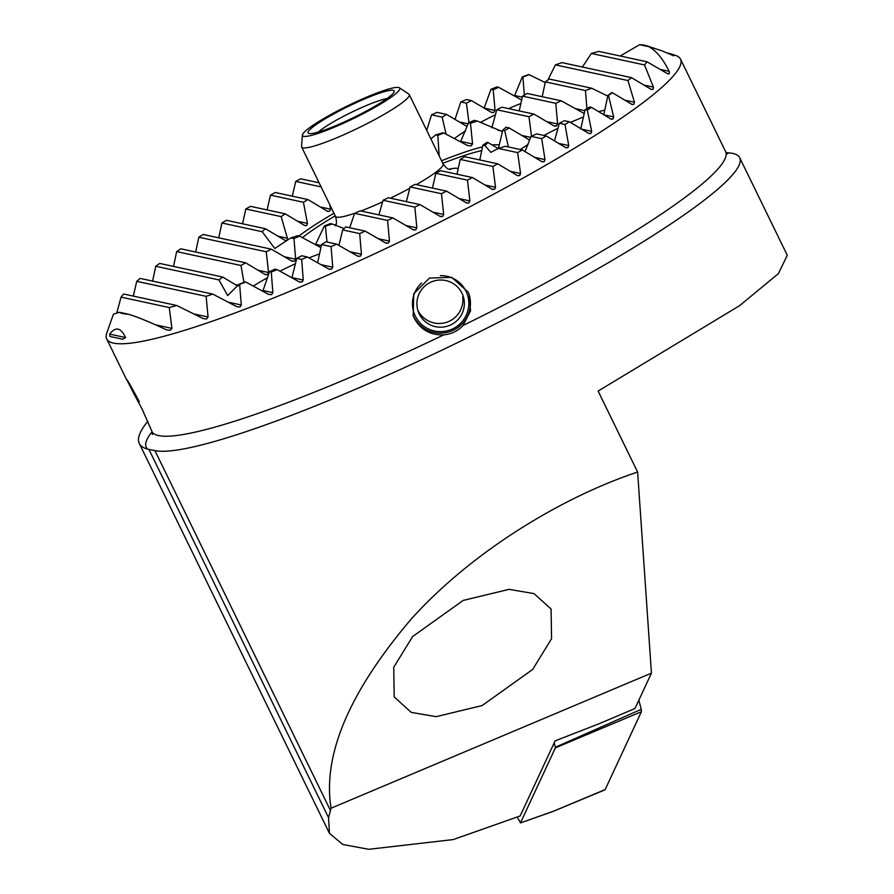 <?xml version="1.0" encoding="UTF-8"?>
<svg xmlns="http://www.w3.org/2000/svg" width="894" height="894" viewBox="0 0 894 894"><rect width="100%" height="100%" fill="white"/><g stroke="black" fill="none" stroke-linecap="round" stroke-linejoin="round"><path stroke-width="1.34" d="M468.121 292.059L451.705 277.341L429.478 278.079L413.743 293.757L413.229 315.772L414.291 318.219C420.627 329.774 430.45 335.328 443.737 334.87C451.358 334.166 457.795 331.037 463.07 325.483L470.546 310.855L469.182 294.517L468.121 292.059M152.382 434.573L152.282 432.193L142.124 409.094C124.054 375.569 121.137 367.881 139.375 401.831M333.954 213.23A119.695 15.466 -26 0 0 299.009 235.994M406.379 201.642L410.1 186.935A141.643 18.305 -26 0 0 412.626 185.639A141.643 18.305 -26 0 0 415.129 184.343L446.497 191.126A297.255 38.408 154 0 1 443.983 192.422A297.255 38.408 154 0 1 441.468 193.719L443.659 214.448L442.586 216.504L439.982 216.314L419.99 204.581A297.255 38.408 154 0 1 414.838 207.14L416.861 227.847L415.744 229.892L413.095 229.691L392.857 217.901A297.255 38.408 154 0 1 387.583 220.438L389.46 241.112L388.309 243.146L385.616 242.933L365.087 231.088A297.255 38.408 154 0 1 359.69 233.591L361.444 254.242L360.26 256.265L357.511 256.042L336.613 244.118A297.255 38.408 154 0 1 331.071 246.599L332.747 267.217L331.518 269.239L328.713 269.005L307.357 256.98A297.255 38.408 154 0 1 301.658 259.416L303.267 280.034L302.004 282.046L299.121 281.789L277.174 269.642A297.255 38.408 154 0 1 271.262 272.033L272.871 292.651L271.553 294.651L268.58 294.383L245.805 282.046A297.255 38.408 154 0 1 239.626 284.381L241.302 305.01L239.927 307L236.809 306.698L212.75 294.081A297.255 38.408 154 0 1 206.145 296.339L208.067 317.012L206.603 318.979L203.273 318.633L176.755 305.491A297.255 38.408 154 0 1 169.245 307.547L171.939 328.389L170.329 330.322L166.53 329.875C150.393 322.265 137.721 317.057 128.524 314.252A297.255 38.408 154 0 1 119.349 312.263L113.415 314.275L106.811 332.937A319.192 41.247 -26 0 0 106.721 338.96A319.192 41.247 -26 0 0 457.952 212.94A319.192 41.247 -26 0 0 680.502 59.105A319.192 41.247 -26 0 0 675.696 55.473L670.846 53.841L674.322 55.562L673.517 55.763L662.432 51.025L646.764 45.784A297.255 38.408 154 0 1 648.798 46.678C656.051 50.489 662.856 58.713 669.226 71.364L669.382 73.677L667.349 73.61L647.055 61.809A297.255 38.408 154 0 1 644.507 64.938L653.436 87.131L653.123 89.344L650.944 89.255L631.432 77.622A297.255 38.408 154 0 1 627.968 80.549L634.438 102.207L633.913 104.374L631.645 104.263L612.379 92.685A297.255 38.408 154 0 1 608.49 95.524L613.675 116.902L613.005 119.047L610.691 118.924L591.493 107.358A297.255 38.408 154 0 1 587.324 110.13L591.683 131.34L590.923 133.452L588.554 133.318L569.344 121.752A297.255 38.408 154 0 1 564.986 124.489L568.74 145.566L567.902 147.666L565.5 147.521L546.234 135.944A297.255 38.408 154 0 1 541.708 138.648L545.016 159.624L544.111 161.713L541.663 161.557L522.319 149.957A297.255 38.408 154 0 1 517.648 152.628L520.587 173.525L519.637 175.604L517.157 175.436L497.69 163.814A297.255 38.408 154 0 1 492.885 166.463L495.533 187.293L494.538 189.36L492.013 189.193L472.401 177.537A297.255 38.408 154 0 1 467.484 180.152L469.886 200.938L468.847 202.994L466.288 202.815L446.497 191.126M378.888 214.884L383.057 200.278A141.643 18.305 -26 0 0 388.342 197.742L419.99 204.581M349.699 227.758L354.616 213.32A141.643 18.305 -26 0 0 360.193 210.839L392.857 217.901M321.337 245.571L315.627 244.341L324.354 225.958A141.643 18.305 -26 0 0 330.333 223.578L332.423 224.025A75.811 9.8 -26 0 0 325.394 226.182L327.025 242.039M329.864 204.86L330.523 209.185L329.64 211.286L327.204 211.129L307.927 199.552A141.643 18.305 -26 0 0 303.424 202.256L307.458 223.388L306.776 225.523L304.452 225.4L285.253 213.834A141.643 18.305 -26 0 0 281.163 216.627L287.387 238.229L287.175 240.475L285.063 240.385L265.384 228.719A141.643 18.305 -26 0 0 262.188 231.714L274.782 248.498L290.796 237.893A141.643 18.305 -26 0 0 297.668 235.703L299.624 236.117A75.811 9.8 -26 0 0 293.97 238.575L295.646 259.204L294.439 261.227L291.701 261.003L271.351 249.191A75.811 9.8 -26 0 0 266.233 251.773L268.569 272.536L267.574 274.603L265.06 274.436L245.615 262.814A75.811 9.8 -26 0 0 240.978 265.496L243.794 281.498M285.924 240.743L285.063 240.385M305.323 225.746L304.452 225.4M328.098 211.487L327.204 211.129M667.673 53.081L670.846 53.841M583.793 113.27L561.197 100.81A75.811 9.8 -26 0 0 555.777 103.313L557.621 123.975L556.493 126.02L553.844 125.819L533.919 114.097A75.811 9.8 -26 0 0 528.969 116.712L531.438 135.597M521.236 99.759L498.651 87.299A75.811 9.8 -26 0 0 493.22 89.802L495.075 110.465L493.946 112.499L491.298 112.298L471.373 100.586A75.811 9.8 -26 0 0 466.422 103.19L468.892 122.087M125.585 337.552L122.735 339.228L109.962 336.457L109.716 334.121C115.549 326.355 120.846 327.495 125.585 337.552L109.716 334.121M291.88 277.766L296.774 258.366A75.811 9.8 -26 0 0 301.725 255.762L307.357 256.98M454.297 138.626A54.858 7.085 154 0 1 465.539 130.982M480.301 122.5A54.858 7.085 154 0 1 487.04 118.958A54.858 7.085 154 0 1 495.477 114.734M491.856 127.808L496.796 109.75A75.811 9.8 -26 0 0 501.914 107.179L533.919 114.097M472.557 143.968L460.712 141.397L468.523 122.824A75.811 9.8 -26 0 0 474.178 120.366L477.34 121.059A141.643 18.305 -26 0 0 470.479 123.249L472.557 143.968L471.037 145.912L467.607 145.554L443.793 132.994A141.643 18.305 -26 0 0 437.814 135.374L439.177 155.936M430.863 138.894L435.724 134.927A75.811 9.8 -26 0 0 442.753 132.77L443.793 132.994M466.746 126.345L446.587 114.41A75.811 9.8 -26 0 0 442.161 117.136L446.084 134.234M520.375 149.544A54.858 7.085 154 0 1 528.086 144.493M543.921 135.441A54.858 7.085 154 0 1 549.598 132.468A54.858 7.085 154 0 1 558.035 128.255M554.515 140.917L559.342 123.271A75.811 9.8 -26 0 0 564.46 120.701L569.344 121.752M525.024 151.578L531.07 136.346A75.811 9.8 -26 0 0 536.724 133.888L546.234 135.944M498.17 148.572L488.023 142.548A75.811 9.8 -26 0 0 484.984 145.566L490.828 152.382L498.271 148.438A75.811 9.8 -26 0 0 505.3 146.281L522.319 149.957M529.293 139.866L509.133 127.931A75.811 9.8 -26 0 0 504.708 130.647L508.407 146.951M253.304 286.08A54.858 7.085 154 0 1 267.63 277.654M272.871 292.651L263.06 290.528L269.496 271.653A75.811 9.8 -26 0 0 274.927 269.15L277.174 269.642M238.016 286.225L222.785 277.062A75.811 9.8 -26 0 0 218.941 279.911L227.702 295.579L239.011 284.247A75.811 9.8 -26 0 0 245.235 281.923L245.805 282.046M265.965 274.793L265.06 274.436M674.322 55.562L673.517 55.763M426.907 129.887L431.523 114.834A297.255 38.408 154 0 1 437.077 112.353L446.587 114.41M454.99 119.461L460.779 101.972A297.255 38.408 154 0 1 466.489 99.525L471.373 100.586M495.075 110.465L484.112 108.096L490.974 89.311A297.255 38.408 154 0 1 496.885 86.908L498.651 87.299M522.297 97.155L514.653 95.513L522.342 76.906A297.255 38.408 154 0 1 528.522 74.571L529.136 74.694A75.811 9.8 -26 0 0 522.912 77.029L524.365 95.077M547.866 80.069L555.397 64.871A297.255 38.408 154 0 1 562.002 62.614L631.432 77.622M582.396 67.028L591.392 53.461A297.255 38.408 154 0 1 598.902 51.405L647.055 61.809M620.201 56.009L639.623 44.7A297.255 38.408 154 0 1 646.764 45.784M668.209 73.967L667.349 73.61M651.804 89.601L650.944 89.255M632.516 104.609L631.645 104.263M611.563 119.271L610.691 118.924M589.437 133.675L588.554 133.318M566.383 147.879L565.5 147.521M542.557 161.915L541.663 161.557M518.062 175.805L517.157 175.436M492.929 189.55L492.013 189.193M467.216 203.184L466.288 202.815M482.101 705.578L436.183 716.653L411.274 712.395L394.198 696.951L393.729 667.259L412.648 636.528L463.193 600.422L509.099 589.347L534.02 593.605L551.084 609.049L551.564 638.741L532.634 669.472L482.101 705.578M726.341 152.751A329.171 42.532 154 0 1 739.696 157.713A329.171 42.532 154 0 1 510.183 316.342A329.171 42.532 154 0 1 154.919 450.598L147.622 449.123A458.846 59.283 154 0 1 139.296 443.469A458.846 59.283 154 0 1 147.801 421.353M331.071 808.21L328.556 817.664L329.45 833.331L342.771 844.484L368.809 849.3L453.191 839.578L520.163 815.954L555.107 740.869L599.483 723.581L634.986 708.506L651.447 673.126L637.623 472.066C563.667 496.528 472.736 550.693 411.206 619.073C349.141 692.112 322.432 755.151 331.071 808.21L651.447 673.126M739.696 157.713L787.279 255.282L778.417 273.586L739.629 305.636L598.12 391.069L637.623 472.066M440.921 216.683L439.982 216.314M292.282 196.166L295.746 181.415A297.255 38.408 154 0 1 300.663 178.8L319.091 182.778M410.1 186.935L441.468 193.719M318.041 182.555L318.353 181.27M324.354 225.958L325.394 226.182M242.565 223.791L245.828 208.995L281.163 216.627M245.828 208.995A297.255 38.408 154 0 1 250.499 206.324L285.253 213.834M218.717 237.826L221.913 223.008L262.188 231.714M290.796 237.893L293.97 238.575M221.913 223.008A297.255 38.408 154 0 1 226.439 220.304L265.384 228.719M320.89 247.649L299.624 236.117M344.123 228.585L332.423 224.025M338.927 245.425L342.67 229.914A75.811 9.8 -26 0 0 345.71 226.897L365.087 231.088M354.616 213.32L387.583 220.438M267.105 209.911L270.457 195.127L303.424 202.256M270.457 195.127A297.255 38.408 154 0 1 275.263 192.489L307.927 199.552M386.577 243.313L385.616 242.933M295.746 181.415L321.102 186.891M383.057 200.278L414.838 207.14M414.045 230.06L413.095 229.691M432.439 188.086L435.847 173.313A141.643 18.305 -26 0 0 440.63 170.676L472.401 177.537M457.013 174.218L460.22 159.4A141.643 18.305 -26 0 0 464.724 156.696L497.69 163.814M479.754 159.948L482.894 145.119L484.984 145.566M498.271 148.438L517.648 152.628M435.724 134.927L437.814 135.374M482.894 145.119A141.643 18.305 -26 0 0 486.984 142.325L488.023 142.548M498.45 148.393L502.763 130.222L504.708 130.647M468.523 122.824L470.479 123.249M502.428 131.63L477.34 121.059M502.763 130.222A141.643 18.305 -26 0 0 505.959 127.239L509.133 127.931M460.22 159.4L492.885 166.463M435.847 173.313L467.484 180.152M358.494 256.422L357.511 256.042M329.707 269.385L328.713 269.005M300.138 282.18L299.121 281.789M116.958 312.241L121.081 297.132A297.255 38.408 154 0 1 123.64 294.014L176.755 305.491M133.329 296.104L136.715 281.331A297.255 38.408 154 0 1 140.179 278.403L212.75 294.081M152.572 281.074L155.768 266.267A297.255 38.408 154 0 1 159.657 263.428L222.785 277.062M173.514 266.423L176.654 251.594A297.255 38.408 154 0 1 180.811 248.811L245.615 262.814M195.652 252.019L198.803 237.201A297.255 38.408 154 0 1 203.161 234.463L271.351 249.191M292.673 261.383L291.701 261.003M317.627 262.747L321.561 244.543A75.811 9.8 -26 0 0 325.986 241.816L336.613 244.118M279.934 271.161A54.858 7.085 154 0 1 295.456 263.719M309 257.897A54.858 7.085 154 0 1 319.549 253.907M554.794 126.188L553.844 125.819M607.775 96.071L591.694 88.215A75.811 9.8 -26 0 0 585.469 90.551L586.911 108.599M603.752 114.767L607.92 95.401A75.811 9.8 -26 0 0 611.764 92.551L612.379 92.685M580.72 128.971L585.078 109.649A75.811 9.8 -26 0 0 589.716 106.978L591.493 107.358M570.495 122.444A54.858 7.085 154 0 1 583.436 116.991M598.656 111.672A54.858 7.085 154 0 1 604.724 110.253M492.236 112.678L491.298 112.298M545.217 82.55L529.136 74.694M542.189 96.697L545.362 81.879A75.811 9.8 -26 0 0 549.207 79.041L591.694 88.215M519.202 110.923L522.521 96.127A75.811 9.8 -26 0 0 527.169 93.457L561.197 100.81M508.608 108.632A54.858 7.085 154 0 1 520.889 103.469M119.349 312.263L128.524 314.252M121.081 297.132L169.245 307.547M136.715 281.331L206.145 296.339M198.803 237.201L266.233 251.773M176.654 251.594L240.978 265.496M239.011 284.247L239.626 284.381M155.768 266.267L218.941 279.911M269.496 271.653L271.262 272.033M296.774 258.366L301.658 259.416M321.561 244.543L331.071 246.599M342.67 229.914L359.69 233.591M531.07 136.346L541.708 138.648M559.342 123.271L564.986 124.489M585.078 109.649L587.324 110.13M607.92 95.401L608.49 95.524M496.796 109.75L528.969 116.712M522.521 96.127L555.777 103.313M545.362 81.879L585.469 90.551M522.342 76.906L522.912 77.029M490.974 89.311L493.22 89.802M460.779 101.972L466.422 103.19M431.523 114.834L442.161 117.136M639.623 44.7L648.798 46.678M591.392 53.461L644.507 64.938M555.397 64.871L627.968 80.549M499.232 145.141A119.695 15.466 -26 0 0 492.147 144.996M482.525 146.851A119.695 15.466 -26 0 0 441.535 160.764M554.202 742.825L555.364 747.25L641.244 709.311L641.411 711.702L555.409 747.853L520.509 822.838L517.19 817.004M553.297 811.35L520.397 822.949L553.062 811.361M641.411 711.702L605.16 789.581A7.979 1.822 62.2 0 1 604.914 789.849L553.308 811.339M638.841 700.226L641.244 709.311M555.409 747.853L555.364 747.25M468.847 293.679A29.927 29.67 -20.8 0 1 448.185 332.087A29.927 29.67 -20.8 0 1 412.916 314.889M440.396 275.598A28.228 27.993 -20.8 0 1 468.612 299.959A28.228 27.993 -20.8 0 1 444.15 331.395A28.228 27.993 -20.8 0 1 421.599 283.04M417.096 306.698A23.747 23.546 -20.8 0 1 462.835 295.176A23.747 23.546 -20.8 0 1 446.329 326.466A23.747 23.546 -20.8 0 1 417.096 306.698M302.384 237.67A113.717 14.695 154 0 1 335.216 215.823M442.798 163.345A113.717 14.695 154 0 1 481.732 150.594M399.372 87.791L408.837 94.116A59.853 7.733 154 0 1 409.251 94.563A59.853 7.733 154 0 1 408.614 96.831A59.853 7.733 154 0 1 352.672 130.703A59.853 7.733 154 0 1 301.658 147.041A59.853 7.733 154 0 1 301.557 146.437L302.407 135.083A54.087 6.984 154 0 1 303.077 133.575A54.087 6.984 154 0 1 351.8 103.827A54.087 6.984 154 0 1 399.372 87.791A54.087 6.984 154 0 1 399.16 90.238A54.087 6.984 154 0 1 346.783 121.718A54.087 6.984 154 0 1 302.407 135.083M393.639 92.73A47.874 6.191 154 0 1 351.711 118.5A47.874 6.191 154 0 1 308.81 133.441A47.874 6.191 154 0 1 308.598 131.083A47.874 6.191 154 0 1 356.147 102.687A47.874 6.191 154 0 1 394.142 91.825A47.874 6.191 154 0 1 393.639 92.73M318.387 132.021A41.895 5.409 154 0 1 351.353 112.376A41.895 5.409 154 0 1 387.124 98.496M624.738 100.117L634.438 102.207M643.948 85.086L653.436 87.131M660.107 69.386L669.226 71.364M534.735 157.4L545.016 159.624M558.594 143.375L568.74 145.566M581.67 129.172L591.683 131.34M603.808 114.778L613.675 116.902M498.148 130.312L502.517 131.25M521.493 135.352L530.723 137.352M458.935 121.841L468.177 123.83M546.659 121.606L557.621 123.975M574.808 108.509L584.844 110.677M228.328 302.206L241.302 305.01M350.046 251.773L361.444 254.242M321.091 264.702L332.747 267.217M284.337 256.757L295.646 259.204M291.936 277.587L303.267 280.034M258.075 270.267L268.569 272.536M235.122 284.493L238.519 285.231M194.099 313.995L208.067 317.012M155.578 324.857L171.939 328.389M459.203 198.624L469.886 200.938M484.984 185.013L495.533 187.293M510.172 171.279L520.587 173.525M320.287 206.972L330.523 209.185M405.854 225.467L416.861 227.847M297.568 221.254L307.458 223.388M378.274 238.687L389.46 241.112M277.978 236.206L287.387 238.229M432.819 212.113L443.659 214.448M463.07 325.483A319.192 41.247 -26 0 0 503.043 305.39A319.192 41.247 -26 0 0 725.593 151.567L680.502 59.105M152.282 432.193A319.192 41.247 -26 0 0 443.737 334.87M152.036 431.824A331.16 42.789 -26 0 0 147.622 449.123M154.919 450.598L330.411 810.411M148.952 449.425L328.556 817.664M553.475 811.216L605.16 789.581M409.251 94.563L443.066 163.904A59.853 7.733 154 0 1 442.429 166.172A59.853 7.733 154 0 1 416.38 184.622M409.754 188.299A59.853 7.733 154 0 1 390.41 198.189M382.621 201.843A59.853 7.733 154 0 1 360.908 210.995M355.074 213.118A59.853 7.733 154 0 1 335.485 216.382C336.814 221.276 336.747 224.416 335.295 225.78M457.203 173.369A71.822 9.275 154 0 1 456.499 174.107M334.959 225.21A71.822 9.275 154 0 1 335.999 224.338M449.023 169.223A71.822 9.275 154 0 1 458.231 168.62M727.727 153.958L725.593 151.567M126.769 380.062L106.721 338.96M139.296 443.469L329.45 833.331M417.789 310.106A23.747 23.747 0 0 0 462.723 296.774M301.658 147.041L335.485 216.382M443.066 163.904C448.799 171.402 449.134 168.541 450.643 169.547"/></g></svg>
